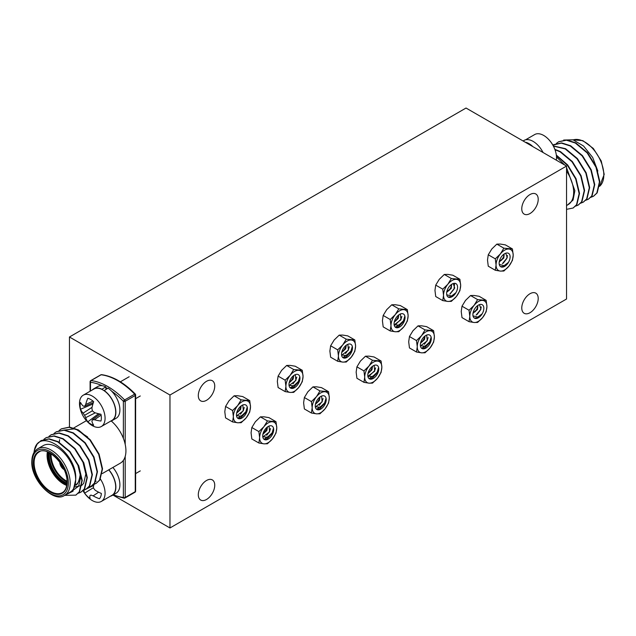 <?xml version="1.0" encoding="UTF-8"?>
<svg xmlns="http://www.w3.org/2000/svg" width="636" height="636" viewBox="0 0 636 636"><rect width="100%" height="100%" fill="white"/><g stroke="black" fill="none" stroke-linecap="round" stroke-linejoin="round"><path stroke-width="0.95" d="M529.987 312.729A11.631 6.718 120 0 0 537.587 302.474A11.631 6.718 120 0 0 535.806 293.156A11.631 6.718 120 0 0 529.987 293.737A11.631 6.718 120 0 0 522.394 303.984A11.631 6.718 120 0 0 524.175 313.302A11.631 6.718 120 0 0 529.987 312.729M529.987 213.545A11.631 6.718 120 0 0 537.587 203.297A11.631 6.718 120 0 0 535.806 193.98A11.631 6.718 120 0 0 529.987 194.552A11.631 6.718 120 0 0 522.394 204.8A11.631 6.718 120 0 0 524.175 214.117A11.631 6.718 120 0 0 529.987 213.545M206.525 499.475A11.631 6.718 120 0 0 214.117 489.227A11.631 6.718 120 0 0 212.337 479.91A11.631 6.718 120 0 0 206.525 480.482A11.631 6.718 120 0 0 198.925 490.738A11.631 6.718 120 0 0 200.706 500.055A11.631 6.718 120 0 0 206.525 499.475M206.525 400.298A11.631 6.718 120 0 0 214.117 390.051A11.631 6.718 120 0 0 212.337 380.726A11.631 6.718 120 0 0 206.525 381.306A11.631 6.718 120 0 0 198.925 391.553A11.631 6.718 120 0 0 200.706 400.871A11.631 6.718 120 0 0 206.525 400.298M566.541 166.068L169.971 395.02L169.971 527.967L566.541 299.007L566.541 166.068L466.029 108.033L69.459 336.993L69.459 427.09M169.971 395.02L69.459 336.993M169.971 527.967L113.065 495.11M474.082 295.47L470.56 295.533L465.512 300.423L461.998 306.186L461.227 311.457L461.998 317.61L469.034 321.673L474.082 322.5A12.116 6.996 120 0 0 482.645 317.555A12.116 6.996 120 0 0 486.93 306.512A12.116 6.996 120 0 0 482.645 300.423A12.116 6.996 120 0 0 478.359 301.567A12.116 6.996 120 0 0 474.082 305.367A12.116 6.996 120 0 0 469.797 316.402A12.116 6.996 120 0 0 474.082 322.5L477.596 322.436L482.645 317.555L486.166 311.783L486.93 306.512L486.166 300.359L479.131 296.296L474.082 295.47M486.166 300.359L477.596 299.596L474.082 305.367L469.034 310.249L461.998 306.186M473.001 315.861L477.811 317.102L482.207 313.755A7.751 4.476 120 0 0 480.323 304.413A7.751 4.476 120 0 0 478.359 305.129A7.751 4.476 120 0 0 473.24 316.672A7.751 4.476 120 0 0 478.359 317.785L474.71 318.032M479.48 304.62L480.983 309.096L476.149 315.043M476.992 314.582L480.283 310.249L481.253 306.942M475.259 311.696L477.843 307.299M475.084 318.175L477.994 317.579L482.207 313.755A7.751 4.476 120 0 1 478.359 317.785M477.716 305.55L477.151 309.255L473.041 313.015M477.875 305.431L477.525 309.462L472.985 313.333M477.596 299.596L470.56 295.533M469.034 310.249L469.797 316.402L469.034 321.673M447.808 274.394L444.294 274.458L439.245 279.347L435.724 285.111L434.96 290.382L435.724 296.535L442.759 300.597L447.808 301.424A12.116 6.996 120 0 0 456.378 296.479A12.116 6.996 120 0 0 460.663 285.437A12.116 6.996 120 0 0 456.378 279.347A12.116 6.996 120 0 0 452.093 280.492A12.116 6.996 120 0 0 447.808 284.292A12.116 6.996 120 0 0 443.531 295.327A12.116 6.996 120 0 0 447.808 301.424L451.329 301.361L456.378 296.479L459.892 290.708L460.663 285.437L459.892 279.284L452.856 275.221L447.808 274.394M459.892 279.284L451.329 278.52L447.808 284.292L442.759 289.173L435.724 285.111M446.726 294.786L451.544 296.026L455.933 292.679A7.751 4.476 120 0 0 454.048 283.338A7.751 4.476 120 0 0 452.093 284.054A7.751 4.476 120 0 0 446.973 295.597A7.751 4.476 120 0 0 452.093 296.71L448.436 296.956M453.206 283.545L454.716 288.021L449.883 293.967M449.978 294.078L454.017 289.173L454.613 283.306M448.984 290.62L451.568 286.224M448.817 297.099L451.727 296.503L455.933 292.679A7.751 4.476 120 0 1 452.093 296.71M451.441 284.475L450.884 288.18L446.766 291.94M451.608 284.356L451.25 288.386L446.718 292.258M451.329 278.52L444.294 274.458M442.759 289.173L443.531 295.327L442.759 300.597M412.971 330.752L409.457 336.524L408.694 341.794L409.457 347.948L416.493 352.01L421.541 352.829A12.116 6.996 120 0 0 430.103 347.884A12.116 6.996 120 0 0 434.388 336.849A12.116 6.996 120 0 0 430.103 330.752A12.116 6.996 120 0 0 421.541 335.697A12.116 6.996 120 0 0 418.401 341.127A12.116 6.996 120 0 0 417.256 346.739A12.116 6.996 120 0 0 421.541 352.829L425.055 352.773L430.103 347.884L433.625 342.112L434.388 336.849L433.625 330.696L426.589 326.634L421.541 325.807L418.019 325.863L412.971 330.752M433.625 330.696L425.055 329.925L421.541 335.697L416.493 340.586L417.256 346.739L416.493 352.01M420.38 345.69L425.071 346.302L429.745 341.874L431.128 337.144A7.751 4.476 120 0 0 427.782 334.751A7.751 4.476 120 0 0 421.072 341.365A7.751 4.476 120 0 0 420.698 347.01A7.751 4.476 120 0 0 425.389 348.353A7.751 4.476 120 0 0 430.572 342.216L422.113 347.964M426.669 335.053L427.257 340.84L421.39 345.253M424.371 344.267L427.257 340.3L428.147 337.557M422.225 341.747L424.808 337.35M423.298 348.186L424.959 347.63L430.198 342.001L431.128 337.144A7.751 4.476 120 0 1 430.572 342.216M424.84 336.126L424.125 339.306L420.825 342.725M425.102 335.935L424.49 339.513L420.523 343.233M425.055 329.925L418.019 325.863M416.493 340.586L409.457 336.524M386.704 309.676L383.182 315.448L382.419 320.719L383.182 326.872L390.218 330.935L395.266 331.754A12.116 6.996 120 0 0 403.836 326.809A12.116 6.996 120 0 0 408.121 315.774A12.116 6.996 120 0 0 403.836 309.676A12.116 6.996 120 0 0 395.266 314.621A12.116 6.996 120 0 0 392.134 320.051A12.116 6.996 120 0 0 390.989 325.664A12.116 6.996 120 0 0 395.266 331.754L398.788 331.698L403.836 326.809L407.35 321.037L408.121 315.774L407.35 309.621L400.314 305.558L395.266 304.731L391.752 304.787L386.704 309.676M407.35 309.621L398.788 308.85L395.266 314.621L390.218 319.51L390.989 325.664L390.218 330.935M394.105 324.614L398.796 325.227L403.47 320.798L404.862 316.068A7.751 4.476 120 0 0 401.507 313.675A7.751 4.476 120 0 0 394.805 320.29A7.751 4.476 120 0 0 394.431 325.934A7.751 4.476 120 0 0 399.114 327.278A7.751 4.476 120 0 0 404.297 321.14L395.846 326.888M400.394 313.977L400.982 319.765L395.115 324.177M394.821 325.227L400.982 319.224L401.873 316.482M395.95 320.671L398.541 316.275M397.031 327.111L398.692 326.554L403.932 320.926L404.862 316.068A7.751 4.476 120 0 1 404.297 321.14M398.573 315.051L397.85 318.231L394.551 321.649M398.836 314.86L398.223 318.437L394.256 322.158M398.788 308.85L391.752 304.787M390.218 319.51L383.182 315.448M360.429 361.089L356.915 366.861L356.152 372.124L356.915 378.277L363.951 382.339L368.999 383.166A12.116 6.996 120 0 0 377.561 378.221A12.116 6.996 120 0 0 381.846 367.179A12.116 6.996 120 0 0 377.561 361.089A12.116 6.996 120 0 0 368.999 366.034A12.116 6.996 120 0 0 365.867 371.464A12.116 6.996 120 0 0 364.714 377.069A12.116 6.996 120 0 0 368.999 383.166L372.513 383.111L377.561 378.221L381.083 372.45L381.846 367.179L381.083 361.025L374.048 356.963L368.999 356.144L365.477 356.2L360.429 361.089M381.083 361.025L372.513 360.262L368.999 366.034L363.951 370.923L364.714 377.069L363.951 382.339M367.839 376.027L372.529 376.639L377.204 372.203L378.587 367.481A7.751 4.476 120 0 0 375.24 365.08A7.751 4.476 120 0 0 368.53 371.702A7.751 4.476 120 0 0 368.157 377.339A7.751 4.476 120 0 0 372.847 378.69A7.751 4.476 120 0 0 378.03 372.553L369.572 378.293M374.127 365.382L374.715 371.178L368.848 375.582M368.554 376.631L374.715 370.637L375.606 367.886M369.683 372.084L372.267 367.688M370.756 378.523L372.426 377.959L377.665 372.338L378.587 367.481A7.751 4.476 120 0 1 378.03 372.553M372.306 366.463L371.583 369.635L368.284 373.062M372.561 366.264L371.949 369.85L367.982 373.563M372.513 360.262L365.477 356.2M363.951 370.923L356.915 366.861M334.162 340.014L330.64 345.785L329.877 351.048L330.64 357.201L337.676 361.264L342.725 362.091A12.116 6.996 120 0 0 351.295 357.146A12.116 6.996 120 0 0 355.58 346.103A12.116 6.996 120 0 0 351.295 340.014A12.116 6.996 120 0 0 342.725 344.958A12.116 6.996 120 0 0 339.592 350.388A12.116 6.996 120 0 0 338.447 355.993A12.116 6.996 120 0 0 342.725 362.091L346.246 362.035L351.295 357.146L354.816 351.374L355.58 346.103L354.816 339.95L347.781 335.887L342.725 335.069L339.211 335.124L334.162 340.014M354.816 339.95L346.246 339.187L342.725 344.958L337.676 349.848L338.447 355.993L337.676 361.264M341.572 354.952L346.262 355.564L350.929 351.128L352.32 346.405A7.751 4.476 120 0 0 348.965 344.004A7.751 4.476 120 0 0 342.263 350.627A7.751 4.476 120 0 0 341.89 356.263A7.751 4.476 120 0 0 346.58 357.615A7.751 4.476 120 0 0 351.756 351.477L343.305 357.217M347.86 344.307L348.441 350.102L342.573 354.506M345.555 353.529L348.441 349.562L349.331 346.811M343.408 351.008L346 346.612M344.489 357.448L346.151 356.883L351.39 351.263L352.32 346.405A7.751 4.476 120 0 1 351.756 351.477M346.032 345.388L345.308 348.56L342.017 351.986M346.294 345.189L345.682 348.774L341.715 352.487M346.246 339.187L339.211 335.124M337.676 349.848L330.64 345.785M281.621 370.343L278.107 376.115L277.336 381.385L278.107 387.539L285.143 391.601L290.191 392.428A12.116 6.996 120 0 0 298.753 387.475A12.116 6.996 120 0 0 303.038 376.44A12.116 6.996 120 0 0 298.753 370.343A12.116 6.996 120 0 0 290.191 375.288A12.116 6.996 120 0 0 287.051 380.726A12.116 6.996 120 0 0 285.906 386.33A12.116 6.996 120 0 0 290.191 392.428L293.705 392.364L298.753 387.475L302.275 381.711L303.038 376.44L302.275 370.287L295.239 366.225L290.191 365.398L286.669 365.462L281.621 370.343M302.275 370.287L293.705 369.524L290.191 375.288L285.143 380.177L285.906 386.33L285.143 391.601M289.03 385.281L293.721 385.893L298.387 381.465L299.779 376.735A7.751 4.476 120 0 0 296.424 374.342A7.751 4.476 120 0 0 289.722 380.964A7.751 4.476 120 0 0 289.348 386.601A7.751 4.476 120 0 0 294.039 387.944A7.751 4.476 120 0 0 299.222 381.807L290.763 387.555M295.319 374.644L295.899 380.431L290.032 384.844M293.013 383.866L295.899 379.899L296.789 377.148M290.875 381.346L293.458 376.941M291.948 387.777L293.609 387.221L298.848 381.6L299.779 376.735A7.751 4.476 120 0 1 299.222 381.807M293.49 375.725L292.775 378.897L289.475 382.315M293.752 375.526L293.14 379.112L289.173 382.824M293.705 369.524L286.669 365.462M285.143 380.177L278.107 376.115M255.354 421.755L251.832 427.527L251.069 432.798L251.832 438.951L258.868 443.006L263.916 443.833A12.116 6.996 120 0 0 272.486 438.888A12.116 6.996 120 0 0 276.763 427.845A12.116 6.996 120 0 0 272.486 421.755A12.116 6.996 120 0 0 263.916 426.7A12.116 6.996 120 0 0 260.784 432.13A12.116 6.996 120 0 0 259.631 437.743A12.116 6.996 120 0 0 263.916 443.833L267.438 443.777L272.486 438.888L276 433.116L276.763 427.845L276 421.7L268.964 417.637L263.916 416.811L260.402 416.866L255.354 421.755M276 421.7L267.438 420.929L263.916 426.7L258.868 431.59L259.631 437.743L258.868 443.006M262.755 436.693L267.446 437.306L272.121 432.877L273.512 428.147A7.751 4.476 120 0 0 270.157 425.754A7.751 4.476 120 0 0 263.455 432.369A7.751 4.476 120 0 0 263.081 438.013A7.751 4.476 120 0 0 267.764 439.357A7.751 4.476 120 0 0 272.947 433.219L264.497 438.959M269.044 426.048L269.632 431.844L263.765 436.256M266.746 435.27L269.632 431.303L270.523 428.553M263.121 434.15L267.184 428.354M265.673 439.19L267.343 438.625L272.582 433.005L273.512 428.147A7.751 4.476 120 0 1 272.947 433.219M267.223 427.13L266.5 430.302L263.201 433.728M267.478 426.931L266.866 430.516L262.899 434.237M267.438 420.929L260.402 416.866M258.868 431.59L251.832 427.527M229.079 400.68L225.565 406.452L224.794 411.723L225.565 417.876L232.601 421.93L237.649 422.757A12.116 6.996 120 0 0 246.212 417.812A12.116 6.996 120 0 0 250.497 406.77A12.116 6.996 120 0 0 246.212 400.68A12.116 6.996 120 0 0 237.649 405.625A12.116 6.996 120 0 0 234.509 411.055A12.116 6.996 120 0 0 233.364 416.667A12.116 6.996 120 0 0 237.649 422.757L241.163 422.702L246.212 417.812L249.733 412.041L250.497 406.77L249.733 400.624L242.698 396.562L237.649 395.735L234.127 395.791L229.079 400.68M249.733 400.624L241.163 399.853L237.649 405.625L232.601 410.514L233.364 416.667L232.601 421.93M236.489 415.618L241.179 416.23L245.846 411.802L247.237 407.072A7.751 4.476 120 0 0 243.89 404.679A7.751 4.476 120 0 0 237.18 411.293A7.751 4.476 120 0 0 236.807 416.938A7.751 4.476 120 0 0 241.497 418.281A7.751 4.476 120 0 0 246.681 412.144L238.222 417.884M242.777 404.973L243.365 410.769L237.49 415.181M240.472 414.195L243.365 410.228L244.256 407.477M238.333 411.675L240.917 407.279M239.406 418.114L241.068 417.55L246.307 411.929L247.237 407.072A7.751 4.476 120 0 1 246.681 412.144M240.949 406.054L240.233 409.226L236.934 412.653M241.211 405.855L240.599 409.441L236.632 413.162M241.163 399.853L234.127 395.791M232.601 410.514L225.565 406.452M307.896 391.752L304.374 397.524L303.611 402.795L304.374 408.948L311.409 413.01L316.458 413.829A12.116 6.996 120 0 0 325.028 408.884A12.116 6.996 120 0 0 329.305 397.85A12.116 6.996 120 0 0 325.028 391.752A12.116 6.996 120 0 0 316.458 396.697A12.116 6.996 120 0 0 313.325 402.127A12.116 6.996 120 0 0 312.173 407.74A12.116 6.996 120 0 0 316.458 413.829L319.98 413.774L325.028 408.884L328.542 403.121L329.305 397.85L328.542 391.697L321.506 387.634L316.458 386.807L312.944 386.871L307.896 391.752M328.542 391.697L319.98 390.933L316.458 396.697L311.409 401.586L312.173 407.74L311.409 413.01M315.297 406.69L319.988 407.302L324.662 402.874L326.053 398.144A7.751 4.476 120 0 0 322.698 395.751A7.751 4.476 120 0 0 315.997 402.365A7.751 4.476 120 0 0 315.623 408.01A7.751 4.476 120 0 0 320.305 409.353A7.751 4.476 120 0 0 325.489 403.216L317.038 408.964M321.585 396.053L322.174 401.841L316.307 406.253M319.288 405.267L322.174 401.3L323.064 398.557M317.141 402.747L319.725 398.351M318.215 409.187L319.884 408.63L325.123 403.001L326.053 398.144A7.751 4.476 120 0 1 325.489 403.216M319.765 397.126L319.041 400.306L315.742 403.725M320.019 396.936L319.407 400.513L315.44 404.234M319.98 390.933L312.944 386.871M311.409 401.586L304.374 397.524M500.349 244.065L496.835 244.121L491.787 249.01L488.265 254.782L487.502 260.052L488.265 266.198L495.301 270.26L500.349 271.087A12.116 6.996 120 0 0 508.919 266.142A12.116 6.996 120 0 0 513.196 255.1A12.116 6.996 120 0 0 508.919 249.01A12.116 6.996 120 0 0 504.634 250.155A12.116 6.996 120 0 0 500.349 253.955A12.116 6.996 120 0 0 496.064 264.997A12.116 6.996 120 0 0 500.349 271.087L503.871 271.031L508.919 266.142L512.433 260.37L513.196 255.1L512.433 248.946L505.397 244.892L500.349 244.065M512.433 248.946L503.871 248.183L500.349 253.955L495.301 258.844L488.265 254.782M499.268 264.449L504.078 265.689L508.474 262.35A7.751 4.476 120 0 0 506.59 253.009A7.751 4.476 120 0 0 504.634 253.716A7.751 4.476 120 0 0 499.514 265.268A7.751 4.476 120 0 0 504.634 266.381L500.977 266.619M505.747 253.208L507.258 257.691L502.424 263.63M503.259 263.177L506.558 258.844L507.528 255.529M501.526 260.291L504.11 255.895M501.359 266.77L504.269 266.166L508.474 262.35A7.751 4.476 120 0 1 504.634 266.381M503.982 254.138L503.426 257.842L499.308 261.611M504.149 254.026L503.792 258.057L499.252 261.929M503.871 248.183L496.835 244.121M495.301 258.844L496.064 264.997L495.301 270.26M573.267 207.924L576.876 204.569L579.515 193.392L576.033 178.684L567.678 164.955L556.333 155.081M566.541 209.339L573.084 208.028L576.51 204.784L579.15 193.606L575.667 178.891L567.503 165.4L556.389 155.542M593.571 196.198L597.18 192.851L599.82 181.665L596.337 166.958L587.553 152.72L575.707 142.838L566.771 139.984L558.734 141.717M590.844 197.335L593.388 196.309L596.814 193.058L599.454 181.88L595.972 167.173L587.187 152.934L575.342 143.044L566.406 140.198L558.551 141.82L556.349 143.45M588.499 199.132L592.108 195.777L594.747 184.599L591.265 169.892L582.481 155.653L570.635 145.763L561.691 142.917L553.654 144.642M585.772 200.268L588.316 199.235L591.742 195.991L594.382 184.814L590.9 170.098L582.115 155.86L570.269 145.978L561.326 143.124L552.891 145.103M583.419 202.065L587.028 198.71L589.667 187.533L586.185 172.817L577.401 158.579L565.555 148.697L553.344 145.922M580.692 203.194L583.236 202.169L586.662 198.917L589.302 187.739L585.82 173.032L577.035 158.793L565.189 148.911L553.423 146.081M578.347 204.991L581.956 201.636L584.595 190.458L581.105 175.751L572.321 161.512L560.483 151.63L554.878 149.357M575.62 206.128L578.164 205.102L581.59 201.851L584.23 190.673L580.74 175.957L571.955 161.727L560.117 151.837L555.005 149.706M566.541 171.092A26.879 15.518 60 0 1 573.664 192.334A26.879 15.518 60 0 1 568.099 204.641L566.541 205.539M563.655 140.047L573.02 139.801L583.57 146.034L592.673 157.45L597.848 171.028M556.492 156.957L564.593 164.939M566.541 167.594L574.865 190.697L573.052 200.054L567.368 205.118M556.301 160.153A18.094 10.446 -120 0 0 556.349 155.176A18.094 10.446 -120 0 0 556.055 153.467A18.094 10.446 -120 0 0 547.079 137.917A18.094 10.446 -120 0 0 541.689 134.474A18.094 10.446 -120 0 0 534.669 134.562L525.582 139.801M526.123 142.385A18.349 10.597 60 0 1 532.229 145.97M523.078 140.954L523.921 140.469A18.349 10.597 60 0 1 543.057 152.505M64.554 495.365L72.997 491.223L75.676 479.854A26.879 15.518 -120 0 0 63.942 452.8A26.879 15.518 -120 0 0 43.224 445.605L37.747 448.77A26.879 15.518 60 0 1 58.456 455.964A26.879 15.518 60 0 1 70.191 483.018A26.879 15.518 60 0 1 64.626 495.325L70.103 492.161A26.879 15.518 -120 0 0 75.676 479.854C77.934 452.792 38.899 425.826 34.36 450.304L37.127 444.127L40.958 440.645L48.813 439.023L57.757 441.877L69.602 451.759L78.379 465.997L81.869 480.705L79.23 491.882L75.803 495.134L64.713 495.365M59.069 430.548L61.263 428.918L69.117 427.305L78.061 430.151L89.907 440.033L98.691 454.271L102.173 468.986L99.534 480.164L96.108 483.416L93.564 484.441M61.446 428.815L69.483 427.09L78.427 429.936L90.272 439.826L99.057 454.064L102.539 468.772L99.9 479.949L96.29 483.304M41.141 440.541L49.179 438.816L58.122 441.662L69.96 451.544L78.745 465.783L82.235 480.498L79.595 491.676L75.986 495.031M34.36 450.304A32.309 18.651 -120 0 0 34.002 452.514M43.836 439.341L46.038 437.711L53.893 436.097L62.829 438.943L74.674 448.825L83.459 463.064L86.941 477.779L84.302 488.957L80.875 492.2L78.331 493.234M46.221 437.608L54.259 435.883L63.195 438.729L75.04 448.618L83.825 462.857L87.307 477.564L84.668 488.742L81.058 492.097M48.916 436.415L51.111 434.786L58.965 433.164L67.909 436.01L79.754 445.9L88.539 460.138L92.021 474.846L89.382 486.023L85.955 489.275L83.411 490.3M51.293 434.682L59.331 432.949L68.275 435.803L80.12 445.685L88.905 459.923L92.387 474.639L89.748 485.817L86.321 489.06L83.562 490.141M53.988 433.482L56.191 431.852L64.045 430.23L72.981 433.084L84.827 442.966L93.611 457.205L97.093 471.912L94.462 483.09L91.035 486.341L88.484 487.367M56.373 431.749L64.411 430.023L73.347 432.87L85.192 442.751L93.977 456.99L97.459 471.705L94.82 482.883L91.21 486.238M102.261 473.589L120.363 463.143A26.879 15.518 -120 0 0 123.368 460.361A26.879 15.518 -120 0 0 125.928 450.837A26.879 15.518 -120 0 0 123.368 438.363A26.879 15.518 -120 0 0 111.268 421.008M87.657 436.996L75.279 428.767L64.649 430.039M59.585 439.659L59.339 442.354M76.606 462.197L77.783 464.725L80.748 476.921L78.626 486.182L73.975 489.633M81.686 459.264L82.855 461.792L85.828 473.987L83.706 483.249L81.972 485.173M81.599 485.467L75.024 486.938M94.335 484.211A28.58 8.705 130.2 0 0 93.595 485.514A28.254 15.757 112.9 0 0 93.436 488.043A28.254 21.521 54.8 0 0 95.193 490.245A28.58 19.478 23.5 0 0 101.339 493.441A15.018 8.666 60 0 1 100.774 496.47A15.018 8.666 60 0 1 99.534 498.608A15.018 8.666 60 0 1 99.415 498.735A28.58 22.347 -164.2 0 1 93.158 495.842A28.254 16.687 172.7 0 1 90.892 495.054L89.867 495.786A28.58 8.705 130.2 0 0 90.169 498.576A15.018 8.666 60 0 1 84.628 493.154A28.58 11.583 -41.3 0 1 84 490.133M100.432 479.091A18.094 10.446 60 0 1 104.376 497.591A18.094 10.446 60 0 1 101.331 501.438A18.094 10.446 60 0 1 88.921 498.083A18.094 10.446 60 0 1 88.094 497.312M101.331 501.438L111.952 495.309A18.094 10.446 -120 0 0 108.732 469.861M93.444 487.661L84.628 493.154M93.595 485.53L86.973 488.655M86.774 488.742L84.111 489.998M96.203 481.166L95.654 481.452M98.644 492.2L93.158 495.842M89.867 495.786L90.892 495.054M110.418 496.199A18.349 10.597 -120 0 0 112.079 495.531L116.102 493.21A18.349 10.597 -120 0 0 112.89 467.46M112.079 495.531A18.349 10.597 -120 0 0 108.867 469.781M100.941 414.251A15.018 8.666 60 0 1 101.355 417.884A15.018 8.666 60 0 1 100.941 421.032A28.58 17.872 175.5 0 1 94.494 419.744A28.254 10.216 159.2 0 1 92.379 419.776A28.254 7.37 132.4 0 0 91.902 421.239A28.58 15.002 115.8 0 0 93.675 425.23A15.018 8.666 60 0 1 90.741 424.013A15.018 8.666 60 0 1 87.808 421.835A28.58 17.872 -55.5 0 1 85.693 417.653A28.254 22.65 -80.4 0 1 84.612 415.292A28.254 22.65 -159.6 0 1 83.109 413.169A28.58 17.872 175.5 0 1 80.534 409.25A15.018 8.666 60 0 1 80.534 402.469A28.58 15.002 4.2 0 0 83.109 405.999A28.254 7.37 -12.4 0 0 84.612 406.325A28.254 10.216 -39.2 0 1 85.693 404.504A28.58 17.872 -55.5 0 1 87.808 398.271A15.018 8.666 60 0 1 90.741 399.495A15.018 8.666 60 0 1 93.675 401.666A28.58 15.002 115.8 0 0 91.902 408.089A28.254 19.811 92.3 0 0 92.379 410.808A28.254 19.811 27.7 0 0 94.494 412.573A28.58 15.002 4.2 0 0 100.941 414.251M105.075 418.242A18.094 10.446 60 0 1 101.331 426.525A18.094 10.446 60 0 1 92.284 425.627A18.094 10.446 60 0 1 88.921 423.171A28.644 28.644 0 0 1 79.945 407.62A18.094 10.446 60 0 1 79.492 403.47A18.094 10.446 60 0 1 83.237 395.195A18.094 10.446 60 0 1 92.284 396.085A18.094 10.446 60 0 1 105.075 418.242M101.331 426.525L111.952 420.396A18.094 10.446 -120 0 0 115.696 412.112A18.094 10.446 -120 0 0 107.802 393.907A18.094 10.446 -120 0 0 93.858 389.057L83.237 395.195M92.745 402.803A11.265 6.503 -120 0 0 92.928 403.971L80.534 409.25M98.572 413.742A11.265 6.503 -120 0 0 99.486 414.489M93.381 402.532L84.612 406.325M93.015 401.093L85.693 404.504M98.556 413.734L87.808 421.835M95.281 412.828L85.693 417.653M92.379 410.808L84.612 415.292M92.077 407.279L83.109 413.169M101.108 415.109L94.494 419.744M100.051 414.076L92.379 419.776M101.792 389.367L105.791 386.831A18.349 10.597 -120 0 0 97.745 386.513L93.731 388.835A18.349 10.597 -120 0 0 92.323 389.948M110.418 421.278A18.349 10.597 -120 0 0 112.079 420.619L116.102 418.297A18.349 10.597 -120 0 0 119.115 404.321A18.349 10.597 -120 0 0 108.056 388.135L104.018 390.655M101.776 389.153A18.349 10.597 -120 0 0 93.731 388.835M112.079 420.619A18.349 10.597 -120 0 0 115.092 406.643A18.349 10.597 -120 0 0 104.034 390.456M105.974 389.335L105.791 386.831M573.211 139.856L582.846 140.643L593.293 148.427L601.251 161.003L604.2 174.399L599.573 186.324A26.879 15.518 -120 0 0 603.818 174.932A26.879 15.518 -120 0 0 593.221 149.126A26.879 15.518 -120 0 0 573.243 139.864M59.959 462.34A5.684 3.283 60 0 1 59.959 462.332A5.684 3.283 60 0 0 63.982 469.304M59.776 462.086A5.947 3.434 -120 0 0 59.776 462.229A5.947 3.434 -120 0 0 64.109 469.583M60.833 463.604A5.168 2.981 -120 0 0 63.322 467.905M66.947 483.877A21.839 12.609 60 0 1 48.535 455.742A21.839 12.609 60 0 1 48.821 452.474M49.505 452.808A21.322 12.307 -120 0 0 49.266 455.742A21.322 12.307 -120 0 0 67.003 483.122M80.462 473.939A21.322 12.307 60 0 1 80.255 475.577M67.026 482.04A21.322 12.307 60 0 1 50.363 455.114A21.322 12.307 60 0 1 50.443 453.325M51.142 453.754A20.805 12.012 -120 0 0 51.095 455.114A20.805 12.012 -120 0 0 67.003 481.229M80.152 474.416A23.389 13.507 60 0 1 75.446 485.045M66.748 485.435A23.389 13.507 60 0 1 47.072 455.32A23.389 13.507 60 0 1 47.374 451.87M48.066 452.14A22.872 13.205 -120 0 0 47.803 455.32A22.872 13.205 -120 0 0 66.859 484.704M33.366 462.809A23.906 13.801 60 0 1 50.268 453.055A23.906 13.801 60 0 1 67.178 482.334A23.906 13.801 60 0 1 50.268 492.089A23.906 13.801 60 0 1 33.366 462.809M38.939 452.109A23.389 13.507 -120 0 0 34.098 462.809A23.389 13.507 -120 0 0 44.305 486.349A23.389 13.507 -120 0 0 62.328 492.614C65.262 491.04 66.82 487.534 67.026 482.12C68.02 465.393 46.5 445.081 38.939 452.109M68.362 483.018A25.583 14.771 -120 0 0 50.268 451.679A25.583 14.771 -120 0 0 32.182 462.126A25.583 14.771 -120 0 0 50.268 493.464A25.583 14.771 -120 0 0 68.362 483.018M113.407 494.76A63.322 36.554 -120 0 0 123.368 497.447L123.368 460.361M102.205 385.726A63.322 36.554 -120 0 0 90.479 382.284L90.479 391.013M123.368 438.363L123.368 401.276A63.322 36.554 -120 0 0 111.642 391.18M107.46 388.477A63.322 36.554 -120 0 0 105.846 387.555M91.051 380.582A64.61 37.301 60 0 1 124.624 399.957L134.673 394.153A64.61 37.301 -120 0 0 101.108 374.779L91.051 380.582A1.296 0.97 -83.1 0 0 90.479 382.284A1.296 0.747 -0 0 1 90.097 381.751A1.296 0.747 -0 0 1 90.479 381.226A1.296 0.747 60 0 1 90.741 380.638A1.296 0.747 60 0 1 91.051 380.582M125.197 456.441L125.197 497.447L135.253 491.644L135.253 395.473L125.197 401.276L125.197 444.389M112.922 495.047L124.131 498.203A1.296 1.296 0 0 0 124.934 498.036A1.296 0.747 60 0 0 125.197 497.447A1.296 0.747 -0 0 1 123.368 497.447A1.296 0.97 96.9 0 0 124.624 498.091A1.296 0.747 60 0 0 124.934 498.036L134.983 492.232A1.296 1.296 0 0 0 135.627 491.111L135.627 394.94A1.296 1.296 0 0 0 135.261 394.042C124.092 382.689 112.866 376.226 101.593 374.668A1.296 0.97 96.9 0 0 101.108 374.779A1.296 0.747 60 0 0 100.798 374.835A1.296 0.747 60 0 0 100.591 375.073M135.627 491.111A1.296 0.747 -0 0 1 135.253 491.644A1.296 0.747 60 0 1 134.983 492.232M123.368 401.276A1.296 0.747 -0 0 0 125.197 401.276A1.296 0.747 60 0 0 124.624 399.957A1.296 0.421 135.9 0 0 123.368 401.276M135.261 394.042A1.296 0.421 -44.1 0 0 134.673 394.153A1.296 0.747 60 0 1 135.253 395.473A1.296 0.747 -0 0 0 135.627 394.94M534.677 147.671L522.935 140.89M556.055 153.467A28.644 28.644 0 0 0 547.079 137.917M59.625 461.879L64.212 469.821M80.541 474.488L80.184 476.412M80.303 474.21C79.039 481.659 77.377 485.292 75.302 485.125M37.747 448.77C33.923 451.011 31.943 455.289 31.8 461.601C30.894 480.395 54.124 503.481 64.626 495.325M73.792 427.956L86.432 420.658M90.097 391.235L90.097 381.751A1.296 1.296 0 0 1 90.741 380.638L100.798 374.835A1.296 1.296 0 0 1 101.593 374.668M140.278 470.894L135.627 473.582M82.998 490.706A28.644 28.644 0 0 0 88.921 498.083M129.164 376.735L120.363 381.815M140.278 395.982L135.627 398.669"/></g></svg>
